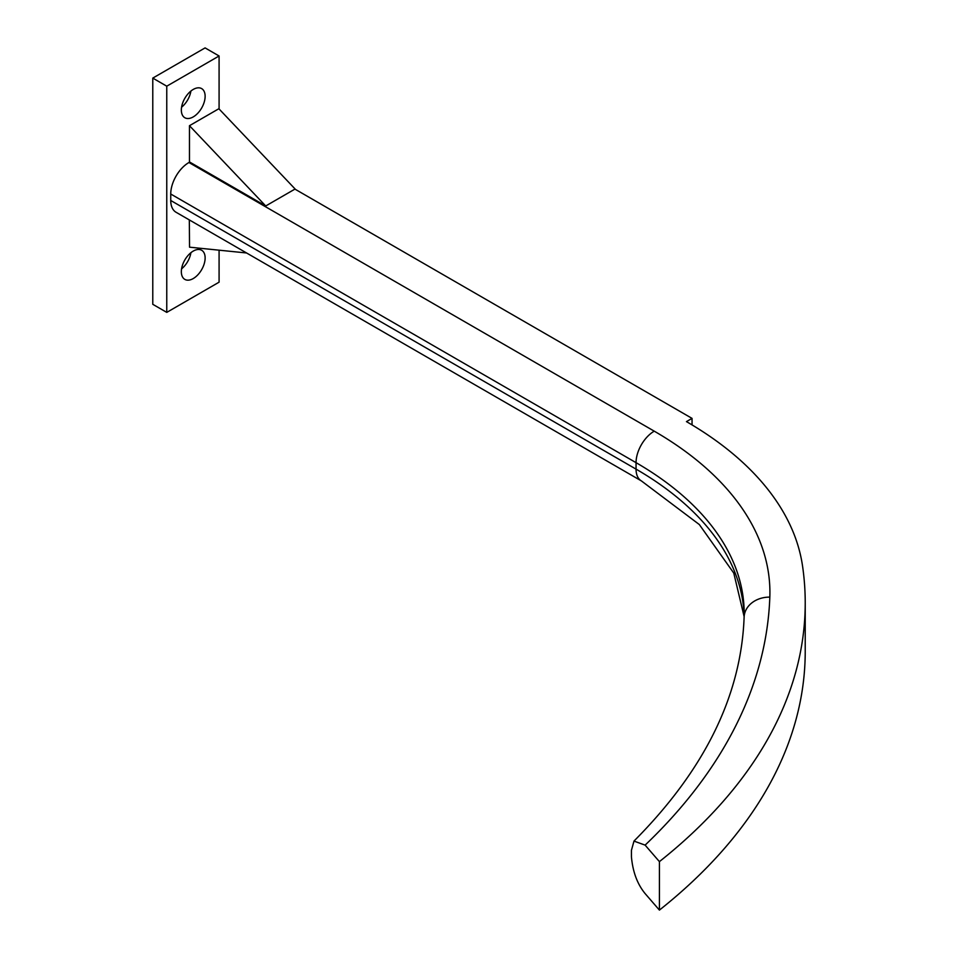 <?xml version="1.0" encoding="UTF-8"?>
<svg xmlns="http://www.w3.org/2000/svg" width="958" height="958" viewBox="0 0 958 958"><rect width="100%" height="100%" fill="white"/><g stroke="black" fill="none" stroke-linecap="round" stroke-linejoin="round"><path stroke-width="1.44" d="M295.112 189.001L218.855 108.733L189.468 125.702L265.725 205.97L295.112 189.001M189.468 125.702L189.468 161.938L265.725 205.97M659.415 910.1L659.415 861.625L645.117 845.124L633.992 841.1L631.43 850.321L631.43 856.775C632.771 871.828 637.333 884.09 645.117 893.586L659.415 910.1A761.586 439.698 0 0 0 805.223 651.368L805.223 602.893A761.586 439.698 0 0 0 802.529 565.903A401.163 231.608 0 0 0 686.455 421.616L692.047 418.383L692.047 424.909M219.083 108.972L219.083 55.983L166.764 86.184L166.764 312.38L219.083 282.179L219.083 250.182M246.589 252.972L189.54 247.188L189.325 219.921M744.138 616.617L733.768 573.076L699.328 524.553L641.381 480.904L176.068 212.269A25.722 14.849 -60 0 1 170.74 200.485L170.74 194.019A25.722 14.849 -60 0 1 188.93 162.513L189.708 162.07M193.229 89.441A16.825 9.712 -60 0 1 201.647 88.603A16.825 9.712 -60 0 1 201.647 108.026A16.825 9.712 -60 0 1 184.822 117.738A16.825 9.712 -60 0 1 182.248 104.266A16.825 9.712 -60 0 1 193.229 89.441M193.229 251.092A16.825 9.712 -60 0 1 201.647 250.254A16.825 9.712 -60 0 1 201.647 269.677A16.825 9.712 -60 0 1 184.822 279.389A16.825 9.712 -60 0 1 182.248 265.905A16.825 9.712 -60 0 1 193.229 251.092M294.932 189.109L692.047 418.383M659.415 861.625A761.586 439.698 0 0 0 805.223 602.893M181.565 107.212A16.825 9.712 120 0 0 190.905 91.046M181.565 268.863A16.825 9.712 120 0 0 190.905 252.696M219.083 55.983L205.084 47.9L152.777 78.101L166.764 86.184M166.764 312.38L152.777 304.309L152.777 78.101M641.381 480.904A25.722 14.849 -60 0 1 636.052 469.133L170.74 200.485M170.74 194.019L636.052 462.666A25.722 14.849 -60 0 1 654.242 431.16L188.93 162.513M744.103 617.814A25.722 21.004 2.1 0 1 744.115 617.192A25.722 21.004 2.1 0 1 769.825 597.121A394.888 227.992 0 0 0 654.242 431.16M744.138 616.485A369.165 213.131 0 0 0 636.052 469.133L636.052 462.666A369.165 213.131 180 0 1 744.186 613.383A369.165 213.131 180 0 1 744.138 616.724M645.117 845.124A864.26 498.974 0 0 0 769.825 597.121M633.98 841.076C704.489 770.232 741.205 695.604 744.115 617.192L744.186 613.383"/></g></svg>
